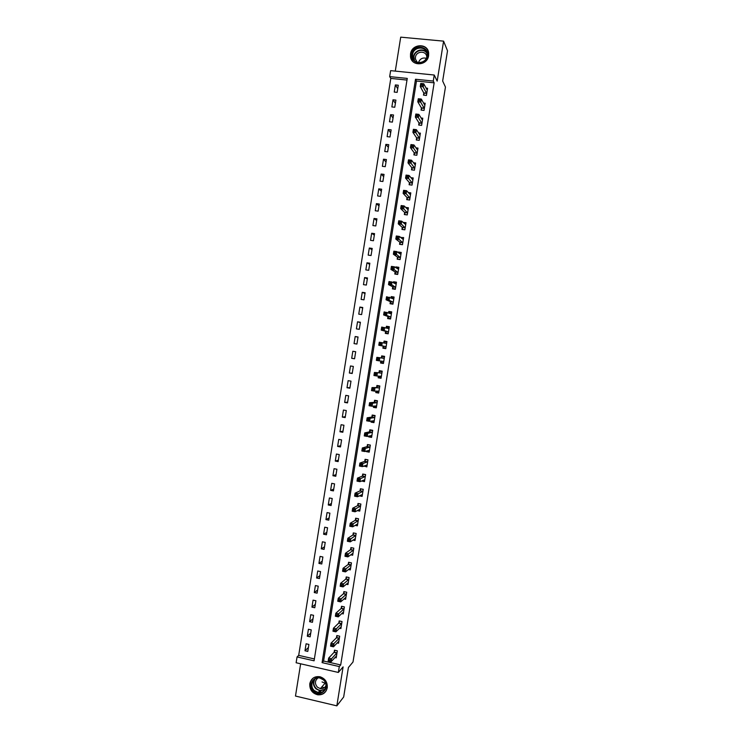 <?xml version="1.0" encoding="UTF-8"?>
<svg xmlns="http://www.w3.org/2000/svg" width="743" height="743" viewBox="0 0 743 743"><rect width="100%" height="100%" fill="white"/><g stroke="black" fill="none" stroke-linecap="round" stroke-linejoin="round"><path stroke-width="1.11" d="M410.535 53.895L410.507 56.672C411.427 66.721 427.429 65.858 428.6 55.641L428.665 53.115C427.968 42.834 411.696 43.586 410.535 53.895M323.837 687.665L324.301 687.73M309.794 683.681C309.506 689.569 312.153 693.275 317.744 694.807C322.815 695.123 325.982 692.773 327.254 687.749C327.607 682.278 325.23 678.619 320.131 676.789C314.67 676 311.224 678.294 309.794 683.681M389.676 76.622L390.632 70.641L434.237 75.024L433.271 81.052L415.504 79.25L322.081 662.635L339.291 666.564L338.344 672.452L296.123 662.756L297.061 656.923L314.085 660.806L407.257 78.414L389.676 76.622L390.799 78.414L298.695 655.363L297.061 656.923M300.636 663.796L295.482 696.052L336.839 705.85L343.675 696.98L348.411 667.52L353.009 662.004L445.456 87.061L442.661 81.024L447.518 50.812L443.59 41.144L400.709 37.15L395.285 71.114M298.695 655.363L314.382 658.939M406.988 80.068L390.799 78.414M307.797 651.416L308.912 644.432L306.097 643.791L304.983 650.775L307.797 651.416M310.128 636.862L311.243 629.878L308.419 629.256L307.305 636.231L310.128 636.862M312.45 622.309L313.565 615.315L310.741 614.702L309.627 621.687L312.45 622.309M314.781 607.746L315.896 600.743L313.063 600.14L311.949 607.133L314.781 607.746M317.112 593.165L318.227 586.171L315.394 585.568L314.28 592.561L317.112 593.165M319.434 578.583L320.558 571.581L317.725 570.986L316.602 577.989L319.434 578.583M321.775 563.993L322.889 556.99L320.057 556.405L318.933 563.408L321.775 563.993M324.106 549.393L325.22 542.381L322.388 541.805L321.264 548.817L324.106 549.393M326.437 534.784L327.561 527.771L324.719 527.205L323.595 534.217L326.437 534.784M328.777 520.165L329.892 513.144L327.05 512.586L325.936 519.608L328.777 520.165M331.109 505.537L332.232 498.516L329.39 497.968L328.267 504.989L331.109 505.537M333.449 490.9L334.573 483.879L331.731 483.331L330.607 490.361L333.449 490.9M335.79 476.263L336.913 469.223L334.062 468.694L332.938 475.724L335.79 476.263M338.13 461.607L339.254 454.567L336.403 454.047L335.279 461.078L338.13 461.607M340.48 446.942L341.604 439.902L338.743 439.392L337.619 446.422L340.48 446.942M342.82 432.268L343.944 425.228L341.093 424.727L339.969 431.767L342.82 432.268M345.17 417.594L346.294 410.545L343.433 410.043L342.309 417.092L345.17 417.594M347.51 402.901L348.643 395.852L345.783 395.36L344.65 402.409L347.51 402.901M349.86 388.208L350.993 381.15L348.123 380.667L347 387.725L349.86 388.208M352.21 373.497L353.343 366.438L350.473 365.965L349.349 373.023L352.21 373.497M354.569 358.785L355.693 351.718L352.823 351.253L351.699 358.321L354.569 358.785M356.919 344.055L358.052 336.988L355.182 336.533L354.049 343.6L356.919 344.055M359.278 329.325L360.401 322.248L357.532 321.812L356.399 328.88L359.278 329.325M361.627 314.586L362.76 307.509L359.881 307.073L358.758 314.15L361.627 314.586M363.986 299.838L365.119 292.751L362.24 292.324L361.107 299.401L363.986 299.838M366.345 285.071L367.479 277.984L364.599 277.566L363.466 284.653L366.345 285.071M368.704 270.303L369.838 263.208L366.958 262.808L365.825 269.895L368.704 270.303M371.063 255.527L372.206 248.431L369.317 248.032L368.184 255.118L371.063 255.527M373.432 240.741L374.565 233.636L371.676 233.246L370.543 240.342L373.432 240.741M375.791 225.946L376.933 218.841L374.045 218.461L372.902 225.556L375.791 225.946M378.159 211.142L379.301 204.028L376.404 203.656L375.271 210.761L378.159 211.142M380.527 196.328L381.661 189.214L378.772 188.852L377.639 195.957L380.527 196.328M382.896 181.506L384.038 174.382L381.14 174.029L379.998 181.143L382.896 181.506M385.264 166.673L386.406 159.55L383.509 159.206L382.366 166.321L385.264 166.673M387.642 151.832L388.775 144.699L385.877 144.365L384.744 151.488L387.642 151.832M390.01 136.981L391.152 129.849L388.245 129.523L387.112 136.647L390.01 136.981M392.388 122.121L393.53 114.989L390.623 114.663L389.481 121.796L392.388 122.121M394.765 107.252L395.908 100.11L393.001 99.803L391.858 106.936L394.765 107.252M397.143 92.373L398.285 85.231L395.369 84.934L394.236 92.067L397.143 92.373M340.703 664.939L434.153 82.835L416.479 81.033L323.586 661.038L340.703 664.939L339.291 666.564M334.926 657.555L336.207 657.852L337.331 650.822L334.48 650.181L334.174 652.085M337.211 642.918L338.557 643.215L339.681 636.184L336.82 635.553L336.514 637.457M331.387 644.655L331.192 645.853L332.362 646.113L332.558 644.915L331.387 644.655L331.044 643.159L333.96 643.819L333.477 646.809L330.561 646.15L331.044 643.159L336.468 637.773M339.486 628.262L340.907 628.569L342.031 621.538L339.17 620.916L338.864 622.82M341.752 613.597L343.257 613.922L344.38 606.882L341.52 606.269L341.213 608.173M336.189 614.675L335.994 615.873L337.164 616.133L337.359 614.935L336.189 614.675L335.836 613.235L338.762 613.867L338.279 616.866L335.353 616.235L335.836 613.235L341.167 608.471M344.009 598.914L345.606 599.257L346.74 592.217L343.87 591.614L343.563 593.518M346.266 584.23L347.956 584.592L349.089 577.543L346.219 576.94L345.913 578.853M348.495 569.537L350.315 569.909L351.448 562.86L348.578 562.265L348.272 564.178M343.405 569.64L343.22 570.847L344.39 571.088L344.585 569.881L343.405 569.64L343.043 568.274L345.978 568.887L345.495 571.887L342.56 571.274L343.043 568.274L348.226 564.448M350.715 554.826L352.674 555.225L353.798 548.167L350.928 547.591L350.622 549.495M352.916 540.105L355.024 540.523L356.157 533.465L353.287 532.898L352.981 534.811M355.089 525.366L357.383 525.821L358.516 518.753L355.646 518.196L355.34 520.109M357.234 510.617L359.751 511.11L360.884 504.042L358.005 503.485L357.689 505.398M353.055 509.466L352.86 510.664L354.039 510.896L354.235 509.689L353.055 509.466L352.674 508.203L355.609 508.769L355.126 511.778L352.191 511.203L352.674 508.203L357.652 505.639M359.324 495.85L362.11 496.38L363.243 489.312L360.364 488.764L360.058 490.677M355.47 494.392L355.275 495.6L356.454 495.822L356.649 494.624L355.47 494.392L355.08 493.157L358.024 493.714L357.541 496.733L354.597 496.166L355.08 493.157L360.021 490.909M361.609 480.953L364.469 481.65L365.612 474.573L362.723 474.034L362.417 475.957M364.014 466L366.838 466.91L367.971 459.833L365.082 459.304L364.776 461.217M366.41 451.029L366.318 451.633L369.206 452.162L370.339 445.076L367.451 444.555L367.144 446.478M368.816 436.057L368.677 436.884L371.574 437.395L372.707 430.308L369.819 429.798L369.512 431.72M371.212 421.077L371.045 422.126L373.943 422.628L375.076 415.541L372.187 415.04L371.881 416.962M373.618 406.077L373.413 407.359L376.311 407.851L377.453 400.756L374.556 400.263L374.249 402.186M376.023 391.078L375.782 392.583L378.679 393.066L379.822 385.97L376.924 385.478L376.617 387.409M378.438 376.06L378.159 377.797L381.057 378.271L382.199 371.166L379.292 370.692L378.986 372.614M383.527 362.844L381.28 362.482L380.825 361.042L380.527 362.993L383.434 363.466L384.577 356.361L381.67 355.888L381.363 357.82M383.212 346.266L382.905 348.188L385.812 348.653L386.945 341.539L384.047 341.083L383.732 343.006M385.589 331.452L385.283 333.384L388.19 333.83L389.332 326.716L386.416 326.27L386.146 327.96M387.967 316.629L387.651 318.561L390.567 318.998L391.71 311.884L388.793 311.438L388.561 312.905M390.344 301.797L390.038 303.729L392.945 304.166L394.087 297.033L391.18 296.606L390.976 297.85M392.722 286.956L392.415 288.888L395.332 289.315L396.474 282.182L393.558 281.755L393.391 282.777M395.109 272.105L394.793 274.037L397.709 274.455L398.852 267.322L395.935 266.904L395.815 267.694M397.486 257.245L397.18 259.177L400.096 259.586L401.239 252.444L398.322 252.044L398.229 252.611M399.873 242.376L399.558 244.308L402.483 244.707L403.625 237.565L400.653 237.509M402.26 227.497L401.944 229.438L404.87 229.828L406.022 222.677L403.077 222.398M404.647 212.609L404.331 214.551L407.257 214.931L408.409 207.78L405.632 207.418M407.034 197.712L406.718 199.653L409.653 200.025L410.795 192.874L408.279 192.548M409.802 184.831L412.049 185.091L413.192 177.948L410.888 177.67M412.04 185.109L409.114 184.747L409.421 182.806M411.817 167.899L411.501 169.841L414.436 170.193L415.588 163.023L413.461 162.773M414.204 152.974L413.897 154.916L416.832 155.259L417.984 148.089L416.015 147.857M416.6 138.04L416.294 139.981L419.228 140.316L420.38 133.146L418.541 132.941M418.996 123.097L418.69 125.047L421.625 125.372L422.776 118.193L421.058 118.007M421.392 108.153L421.086 110.094L424.03 110.41L425.182 103.231L423.556 103.054M423.798 93.191L423.482 95.132L426.426 95.448L427.578 88.259L426.055 88.101M434.237 75.024L437.172 81.117L443.59 41.144M434.153 82.835L433.271 81.052M336.839 705.85L343.099 666.889L338.344 672.452M323.586 661.038L322.081 662.635M416.479 81.033L415.504 79.25M308.429 647.487L304.983 650.775M397.728 88.696L395.369 84.934M395.378 103.379L393.001 99.803M393.038 118.053L390.623 114.663M390.688 132.728L388.245 129.523M388.348 147.383L385.877 144.365M386.007 162.03L383.509 159.206M383.667 176.676L381.14 174.029M381.326 191.304L378.772 188.852M378.995 205.932L376.404 203.656M376.655 220.541L374.045 218.461M374.323 235.15L371.676 233.246M371.992 249.75L369.317 248.032M369.661 264.332L366.958 262.808M367.33 278.913L364.599 277.566M364.999 293.485L362.24 292.324M362.677 308.048L359.881 307.073M360.346 322.601L357.532 321.812M358.024 337.146L355.182 336.533M354.587 358.655L351.699 358.321M352.266 373.181L349.349 373.023M349.944 387.697L347 387.725M347.631 402.204L344.65 402.409M345.309 416.702L342.309 417.092M342.997 431.191L339.969 431.767M340.684 445.67L337.619 446.422M338.371 460.14L335.279 461.078M336.059 474.601L332.938 475.724M333.746 489.061L330.607 490.361M331.434 503.503L328.267 504.989M329.13 517.945L325.936 519.608M326.827 532.369L323.595 534.217M324.524 546.792L321.264 548.817M322.221 561.197L318.933 563.408M319.917 575.602L316.602 577.989M317.614 589.998L314.28 592.561M315.32 604.384L311.949 607.133M313.017 618.761L309.627 621.687M310.723 633.129L307.305 636.231M363.29 480.377L361.59 481.111M365.76 465.712L363.949 466.372M368.268 451.038L366.318 451.633M370.831 436.373L368.677 436.884M373.478 421.708L371.045 422.126M376.292 407.062L373.413 407.359M378.781 392.48L375.782 392.583M381.113 377.908L378.159 377.797M383.453 363.327L380.527 362.993M386.917 341.724L384.047 341.083M389.267 327.124L386.416 326.27M391.607 312.506L388.793 311.438M393.725 297.785L391.18 296.606M395.685 282.925L393.558 281.755M397.784 268.074L395.935 266.904M399.966 253.224L398.322 252.044M402.195 238.382L400.709 237.175M404.461 223.532L403.096 222.287M330.152 659.895L328.982 659.626L328.796 660.824L329.957 661.094L330.152 659.895L331.564 658.772L331.081 661.762L328.165 661.103L328.647 658.112L331.564 658.772L337.025 652.725M336.514 655.948L331.081 661.762L329.957 661.094M328.982 659.626L328.647 658.112L334.016 652.373L335 650.301M328.796 660.824L328.165 661.103M332.558 644.915L339.375 638.088M338.789 641.274L333.477 646.809L332.362 646.113M336.347 637.745L339.217 638.386L336.365 637.726M339.328 638.191L336.468 637.55L337.359 635.674M331.192 645.853L330.561 646.15M334.954 629.925L333.783 629.674L333.598 630.872L334.768 631.132L334.954 629.925L336.356 628.847L335.882 631.847L332.957 631.197L333.44 628.207L336.356 628.847L341.724 623.442M341.213 626.665L335.882 631.847L334.768 631.132M333.783 629.674L333.44 628.207L338.715 623.08L339.718 621.037M333.598 630.872L332.957 631.197M337.359 614.935L344.074 608.786M343.48 611.972L338.279 616.866L337.164 616.133M344.037 608.879L341.167 608.266L342.086 606.39M335.994 615.873L335.353 616.235M345.337 597.744L345.829 597.846M339.765 599.926L338.594 599.675L338.399 600.873L339.57 601.124L339.765 599.926L341.167 598.886L340.684 601.886L337.759 601.254L338.241 598.254L341.167 598.886L346.433 594.131M345.913 597.353L340.684 601.886L339.57 601.124M338.594 599.675L338.241 598.254L343.405 593.778L344.446 591.734M338.399 600.873L337.759 601.254M323.604 679.604C331.452 686.263 321.255 698.504 313.908 691.259C306.097 684.619 316.221 672.406 323.604 679.604M314.419 690.656L318.218 692.532C324.877 693.971 328.805 684.368 323.391 679.864L320.131 678.118C313.295 676.093 308.8 685.975 314.419 690.656M325.638 683.43L322.053 681.935M325.982 685.631C324.802 687.925 322.926 688.928 320.354 688.64L317.428 687.182C314.605 683.718 314.791 680.634 317.985 677.932M313.109 678.118C308.977 682.548 309.004 687.219 313.193 692.123L317.985 694.464C321.496 694.863 324.236 693.618 326.214 690.73M321.765 687.015L324.375 687.674M411.91 54.323C413.145 44.088 429.528 45.62 427.522 55.827C426.25 66.099 409.885 64.474 411.91 54.323M427.03 55.957L427.076 53.923C426.51 45.713 413.507 46.317 412.579 54.564L412.551 56.765C413.275 64.827 426.092 64.149 427.03 55.957M418.485 62.607C419.916 58.836 422.507 57.397 426.268 58.298M417.204 62.328L415.402 58.985L415.43 57.285C416.154 50.849 426.296 50.375 426.761 56.774L426.779 57.025M428.47 52.001C426.361 42.927 411.798 44.784 410.749 54.211L410.721 56.96L412.356 60.935M347.603 583.106L348.179 583.227M342.17 584.908L341 584.667L340.805 585.865L341.984 586.116L342.17 584.908L343.563 583.887L343.09 586.886L340.155 586.273L340.638 583.274L343.563 583.887L348.783 579.456M348.263 582.679L343.09 586.886L341.984 586.116M341 584.667L340.638 583.274L345.755 579.113L346.814 577.07M340.805 585.865L340.155 586.273M349.869 568.46L350.529 568.599M344.585 569.881L351.142 564.773M350.52 567.949L345.495 571.887L344.39 571.088M351.095 564.856L348.226 564.262L349.182 562.395M343.22 570.847L342.56 571.274M352.117 553.804L352.869 553.962M346.99 554.854L345.82 554.612L345.625 555.81L346.795 556.052L346.99 554.854L348.383 553.869L347.9 556.869L344.966 556.275L345.449 553.275L348.383 553.869L353.492 550.08M352.981 553.312L347.9 556.869L346.795 556.052M345.82 554.612L345.449 553.275L350.464 549.736L351.55 547.712M345.625 555.81L344.966 556.275M354.355 539.139L355.219 539.307M349.405 539.808L348.226 539.567L348.03 540.774L349.21 541.006L349.405 539.808L350.789 538.842L350.306 541.851L347.371 541.257L347.854 538.257L350.789 538.842L355.851 535.378M355.34 538.61L350.306 541.851L349.21 541.006M348.226 539.567L347.854 538.257L352.823 535.034L353.928 533.019M348.03 540.774L347.371 541.257M356.575 524.456L357.578 524.651M356.324 518.326L358.516 518.79M351.82 524.753L350.64 524.521L350.445 525.728L351.625 525.96L351.82 524.753L353.204 523.815L352.721 526.815L349.777 526.239L350.259 523.23L353.204 523.815L358.21 520.676M357.699 523.908L352.721 526.815L351.625 525.96M350.64 524.521L350.259 523.23L355.182 520.332L356.287 518.354M350.445 525.728L349.777 526.239M358.776 509.763L359.928 509.986M358.748 503.624L360.866 504.116M354.235 509.689L360.578 505.955M360.058 509.187L355.126 511.778L354.039 510.896M360.531 506.029L357.652 505.472L358.637 503.689M352.86 510.664L352.191 511.203M360.94 495.061L362.278 495.312M361.191 488.922L363.225 489.442M356.649 494.624L362.937 491.225M362.417 494.466L357.541 496.733L356.454 495.822M362.89 491.299L360.011 490.761L360.987 489.015M355.275 495.6L354.597 496.166M363.058 480.331L364.637 480.628M363.661 474.21L365.575 474.758M359.064 479.541L357.885 479.319L357.689 480.526L358.869 480.749L359.064 479.541L360.439 478.659L359.956 481.668L357.011 481.111L357.494 478.102L360.439 478.659L365.296 476.495M364.785 479.727L359.956 481.668L358.869 480.749M357.885 479.319L357.494 478.102L362.268 476.152L363.346 474.34M357.689 480.526L357.011 481.111M365.119 465.592L366.996 465.935M366.15 459.499L367.934 460.056M361.488 464.449L360.299 464.226L360.114 465.434L361.293 465.657L361.488 464.449L362.853 463.586L362.37 466.604L359.426 466.056L359.909 463.047L362.853 463.586L367.664 461.747M367.144 464.988L362.37 466.604L361.293 465.657M360.299 464.226L359.909 463.047L364.627 461.412L365.695 459.648M360.114 465.434L359.426 466.056M367.107 450.825L369.355 451.242M368.686 444.778L370.293 445.354M363.903 449.348L362.723 449.134L362.528 450.342L363.708 450.555L363.903 449.348L365.277 448.503L364.785 451.521L361.841 450.982L362.324 447.973L365.277 448.503L370.033 446.998M369.512 450.239L364.785 451.521L363.708 450.555M362.723 449.134L362.324 447.973L366.996 446.654L368.054 444.955M362.528 450.342L361.841 450.982M369.382 435.927L371.714 436.531M371.296 430.058L370.413 430.243L372.652 430.643M366.327 434.237L365.147 434.033L364.952 435.24L366.132 435.444L366.327 434.237L367.692 433.42L367.209 436.438L364.256 435.909L364.739 432.89L367.692 433.42L372.401 432.231M371.881 435.482L367.209 436.438L366.132 435.444M365.147 434.033L364.739 432.89L369.364 431.897L370.413 430.243M364.952 435.24L364.256 435.909M371.667 420.993L374.073 421.81M374.017 415.356L372.772 415.532L375.02 415.922M368.751 419.117L367.562 418.913L367.376 420.12L368.556 420.334L368.751 419.117L370.116 418.318L369.633 421.337L366.671 420.817L367.153 417.798L370.116 418.318L374.769 417.464M374.249 420.705L369.633 421.337L368.556 420.334M367.562 418.913L367.153 417.798L371.732 417.12L372.772 415.532M367.376 420.12L366.671 420.817M373.952 406.049L374.193 406.7L376.432 407.08M376.952 400.672L375.131 400.802L377.379 401.192M371.175 403.997L369.986 403.793L369.8 405L370.98 405.204L371.175 403.997L372.531 403.208L372.048 406.235L369.095 405.724L369.577 402.706L372.531 403.208L377.138 402.678M376.617 405.929L372.048 406.235L370.98 405.204M369.986 403.793L369.577 402.706L374.101 402.344L375.131 400.802M369.8 405L369.095 405.724M376.237 391.069L376.552 391.97L378.8 392.341M379.803 386.063L377.5 386.072L379.747 386.444M373.599 388.858L372.419 388.654L372.224 389.871L373.404 390.066L373.599 388.858L374.955 388.087L374.472 391.115L371.519 390.614L372.002 387.595L379.515 387.892M378.995 391.143L374.472 391.115L373.404 390.066M372.419 388.654L372.002 387.595L376.469 387.549L377.5 386.072M372.224 389.871L371.519 390.614M378.531 376.069L378.921 377.23L381.168 377.602M382.143 371.491L379.859 371.333L382.116 371.695M376.032 373.71L374.844 373.515L374.648 374.723L375.837 374.918L376.032 373.71L377.388 372.967L376.896 375.995L373.933 375.503L374.426 372.475L381.883 373.097M381.363 376.348L376.896 375.995L375.837 374.918M374.844 373.515L374.426 372.475L378.846 372.754L379.859 371.333M374.648 374.723L373.933 375.503M384.484 356.9L382.227 356.575L384.475 356.937M378.456 358.553L377.268 358.358L377.072 359.575L378.261 359.761L378.456 358.553L379.812 357.829L379.329 360.857L376.357 360.374L376.85 357.355L384.261 358.284M377.268 358.358L376.85 357.355L384.205 358.367L381.317 357.875L382.227 356.575M383.741 361.544L379.329 360.857L378.261 359.761M377.072 359.575L376.357 360.374M385.886 348.151L383.648 347.724L385.896 348.086M383.741 343.006L384.595 341.817L386.852 342.17M383.648 347.724L383.119 346.099L378.791 345.244L379.274 342.217L386.639 343.47M380.89 343.387L382.236 342.681L381.753 345.709L378.791 345.244L379.506 344.408L380.695 344.603L380.89 343.387L379.701 343.201L379.506 344.408M386.119 346.73L381.753 345.709L380.695 344.603M379.274 342.217L379.701 343.201M388.236 333.551L386.016 332.957L388.273 333.31M386.258 327.997L386.964 327.05L389.221 327.394M386.016 332.957L385.496 331.276L381.215 330.096L381.698 327.069L389.016 328.647M383.323 328.211L384.67 327.524L384.187 330.561L381.215 330.096L381.939 329.242L383.128 329.428L383.323 328.211L382.134 328.025L381.939 329.242M388.496 331.907L384.187 330.561L383.128 329.428M381.698 327.069L382.134 328.025M390.577 318.942L388.385 318.18L390.642 318.524M388.784 312.989L389.332 312.274L391.589 312.617M388.385 318.18L387.874 316.444L383.639 314.948L384.131 311.911L391.394 313.806M385.756 313.026L387.103 312.366L386.611 315.394L383.639 314.948L384.372 314.057L385.561 314.243L385.756 313.026L384.568 312.849L384.372 314.057M390.874 317.075L386.611 315.394L385.561 314.243M384.131 311.911L384.568 312.849M392.323 304.073L390.753 303.404L393.01 303.738M391.301 297.999L391.71 297.488L393.966 297.822M390.753 303.404L390.251 301.602L386.072 299.782L386.555 296.745L393.781 298.965M388.19 297.832L389.536 297.191L389.044 300.228L386.072 299.782L386.806 298.872L387.995 299.048L388.19 297.832L387.001 297.655L386.806 298.872M393.251 302.234L389.044 300.228L387.995 299.048M386.555 296.745L387.001 297.655M394.18 289.148L393.131 288.609L395.387 288.934M393.818 283.009L396.335 283.018M393.131 288.609L392.638 286.752L388.505 284.606L388.988 281.578L391.97 282.006L396.158 284.114M390.632 282.628L391.97 282.006L391.477 285.043L388.505 284.606L389.239 283.668L390.437 283.845L390.632 282.628L389.434 282.451L389.239 283.668M395.638 287.383L390.437 283.845M388.988 281.578L389.434 282.451M396.233 274.241L395.499 273.805L397.765 274.13M396.335 268.028L398.712 268.204M395.499 273.805L395.016 271.892L390.939 269.43L391.422 266.393L394.403 266.811L398.545 269.254M393.066 267.415L394.403 266.811L393.92 269.848L390.939 269.43L391.682 268.464L392.871 268.632L393.066 267.415L391.877 267.248L391.682 268.464M398.025 272.523L392.871 268.632M391.422 266.393L391.877 267.248M398.397 259.344L400.143 259.316M398.88 253.075L401.09 253.382M397.876 259.001L397.403 257.022L393.372 254.236L393.855 251.199L396.836 251.608L400.932 254.385M395.508 252.193L396.836 251.608L396.353 254.654L393.372 254.236L394.115 253.242L395.313 253.409L395.508 252.193L394.31 252.026L394.115 253.242M400.403 257.654L395.313 253.409M393.855 251.199L394.31 252.026M400.616 244.456L402.52 244.484M401.629 238.308L403.468 238.549M400.254 244.178L399.79 242.144L395.805 239.042L396.298 235.995L399.279 236.395L403.319 239.506M397.951 236.961L399.279 236.395L398.796 239.441L395.805 239.042L396.558 238.02L397.756 238.178L397.951 236.961L396.753 236.803L396.558 238.02M402.79 242.775L397.756 238.178M396.298 235.995L396.753 236.803M402.873 229.559L404.898 229.652M404.294 223.513L405.854 223.717M402.632 229.346L402.177 227.256L398.248 223.829L398.731 220.782L401.722 221.182L405.706 224.618M400.393 221.72L401.722 221.182L401.229 224.219L398.248 223.829L399 222.779L400.198 222.937L400.393 221.72L399.195 221.563L399 222.779M405.186 227.887L400.198 222.937M398.731 220.782L399.195 221.563M405.167 214.653L407.285 214.811M406.904 208.699L408.232 208.867M405.009 214.513L404.564 212.359L400.681 208.607L401.174 205.56L404.164 205.95L408.093 209.721M402.836 206.47L404.164 205.95L403.672 208.997L400.681 208.607L401.443 207.538L402.641 207.687L402.836 206.47L401.638 206.313L401.443 207.538M407.573 212.99L402.641 207.687M401.174 205.56L401.638 206.313M407.47 199.746L409.662 199.951M409.477 193.867L410.619 194.007M407.396 199.663L406.95 197.462L403.124 193.375L403.616 190.329L406.607 190.71L410.489 194.805M405.288 191.211L406.607 190.71L406.115 193.756L403.124 193.375L403.895 192.279L405.093 192.428L405.288 191.211L404.09 191.053L403.895 192.279M409.96 198.084L405.093 192.428M403.616 190.329L404.09 191.053M412.012 179.026L413.006 179.147M409.774 184.812L409.347 182.546L405.567 178.144L406.059 175.088L409.049 175.459L412.885 179.89M407.731 175.933L409.049 175.459L408.557 178.506L405.567 178.144L406.337 177.01L407.536 177.159L407.731 175.933L406.532 175.794L406.337 177.01M412.356 183.168L407.536 177.159M406.059 175.088L406.532 175.794M414.529 164.166L415.383 164.268M412.151 169.915L411.743 167.621L408.009 162.893L408.501 159.838L411.501 160.2L415.272 164.965M410.182 160.655L411.501 160.2L411.009 163.246L408.009 162.893L408.789 161.733L409.987 161.881L410.182 160.655L408.984 160.516L408.789 161.733M414.752 168.252L409.987 161.881M408.501 159.838L408.984 160.516M417.027 149.297L417.78 149.38M414.529 154.99L414.13 152.686L410.452 147.634L410.944 144.579L413.944 144.931L417.547 150.049M412.634 145.368L413.944 144.931L413.452 147.987L410.452 147.634L411.232 146.455L412.439 146.594L412.634 145.368L411.427 145.229L411.232 146.455M417.148 153.318L412.439 146.594M410.944 144.579L411.427 145.229M419.507 134.418L420.166 134.492M416.907 140.055L416.526 137.752L412.904 132.365L413.396 129.31L416.396 129.653L420.064 135.087M415.086 130.071L416.396 129.653L415.904 132.709L412.904 132.365L413.684 131.158L414.891 131.297L415.086 130.071L413.879 129.932L413.684 131.158M419.544 138.374L414.891 131.297M413.396 129.31L413.879 129.932M421.978 119.521L422.553 119.586M419.293 125.112L418.922 122.799L415.356 117.088L415.839 114.032L418.848 114.366L422.47 120.143M417.538 114.756L418.848 114.366L418.355 117.422L415.356 117.088L416.136 115.852L417.343 115.982L417.538 114.756L416.34 114.626L416.136 115.852M421.94 123.422L417.343 115.982M415.839 114.032L416.34 114.626M424.448 104.624L424.95 104.679M421.68 110.159L421.327 107.837L417.798 101.8L418.29 98.745L421.3 99.06L424.755 105.162M419.99 99.441L421.3 99.06L420.807 102.125L417.798 101.8L418.597 100.537L419.795 100.667L419.99 99.441L418.792 99.311L418.597 100.537M424.337 108.469L419.795 100.667M418.29 98.745L418.792 99.311M424.058 95.197L423.724 92.866L420.25 86.513L420.742 83.448L423.751 83.755L427.271 90.209M422.451 84.117L423.751 83.755L423.259 86.82L420.25 86.513L421.049 85.213L422.256 85.343L422.451 84.117L421.244 83.987L421.049 85.213M426.742 93.497L422.256 85.343M420.742 83.448L421.244 83.987M336.867 653.032L334.006 652.382M336.978 652.828L334.127 652.187M341.566 623.73L338.697 623.098L341.585 623.711M341.678 623.544L338.817 622.913M343.916 609.065L341.046 608.443M346.266 594.391L343.405 593.778M346.387 594.214L343.517 593.611M325.016 689.355L319.778 690.73L315.998 688.872C313.202 685.9 312.71 682.687 314.512 679.241M315.125 678.833C313.072 682.232 313.462 685.464 316.286 688.529C319.406 690.962 322.434 691.009 325.36 688.687M413.86 59.969L413.591 56.533C414.325 50.125 423.575 47.478 426.853 52.772M427.03 53.57C424.188 47.942 414.65 50.273 413.925 56.737L414.38 60.582M348.625 579.707L345.755 579.113M348.736 579.54L345.866 578.946M350.984 565.024L348.105 564.429M353.343 550.322L350.464 549.736M353.454 550.164L350.575 549.579M355.702 535.61L352.823 535.034M355.813 535.462L352.934 534.886M358.061 520.899L355.182 520.332M358.172 520.75L355.293 520.184M360.42 506.169L357.541 505.611M362.788 491.439L359.9 490.891M365.147 476.69L362.268 476.152M365.259 476.569L362.37 476.031M367.516 461.942L364.627 461.412M367.627 461.821L364.739 461.292M369.884 447.175L366.996 446.654M369.995 447.063L367.098 446.543M372.252 432.407L369.364 431.897M372.364 432.296L369.466 431.785M374.63 417.622L371.732 417.12M374.732 417.529L371.834 417.027M376.998 402.836L374.101 402.344M377.1 402.743L374.203 402.251M379.376 388.041L376.469 387.549M379.478 387.948L376.571 387.465M381.345 376.283L380.62 376.162M381.744 373.237L378.846 372.754M381.846 373.153L378.949 372.68M383.722 361.479L381.577 361.126M384.122 358.414L381.215 357.95M386.1 346.656L383.193 346.201M386.026 346.554L383.119 346.099M388.478 331.833L385.571 331.387M388.403 331.722L385.496 331.276M388.979 328.694L388.329 328.592M390.855 317.001L387.948 316.555M390.79 316.88L387.874 316.444M393.233 302.16L390.326 301.723M393.168 302.039L390.251 301.602M395.62 287.3L392.703 286.882M395.555 287.179L392.638 286.752M398.007 272.44L395.09 272.022M397.942 272.309L395.016 271.892M400.393 257.57L397.468 257.162M400.328 257.431L397.403 257.022M402.78 242.692L399.855 242.292M402.715 242.543L399.79 242.144M405.167 227.804L402.242 227.414M405.102 227.646L402.177 227.256M407.554 212.907L404.629 212.526M407.489 212.739L404.564 212.359M409.95 198L407.015 197.629M409.885 197.833L406.95 197.462M412.337 183.084L409.412 182.722M412.281 182.908L409.347 182.546M414.733 168.159L411.798 167.807M414.678 167.974L411.743 167.621M417.129 153.225L414.195 152.882M417.074 153.03L414.13 152.686M419.526 138.282L416.591 137.947M419.47 138.087L416.526 137.752M421.922 123.329L418.987 123.004M421.866 123.124L418.922 122.799M424.327 108.367L421.383 108.051M424.272 108.153L421.327 107.837M426.723 93.395L423.779 93.089M426.677 93.181L423.724 92.866M336.876 653.013L334.016 652.373M343.935 609.037L341.074 608.424M346.294 594.363L343.424 593.75M320.354 688.64L324.942 683.356M325.044 689.318L319.778 690.73L318.218 692.532M319.574 692.615L321.134 690.804M323.279 688.306L323.874 687.619M413.879 59.997L412.551 56.765M415.402 58.985L417.064 62.208M348.653 579.679L345.783 579.076M351.012 564.986L348.142 564.392M353.38 550.284L350.501 549.699M355.739 535.573L352.86 534.997M358.107 520.852L355.228 520.286M360.476 506.122L357.587 505.565M362.835 491.392L359.956 490.844M365.203 476.644L362.324 476.105M367.581 461.886L364.692 461.357M369.949 447.128L367.061 446.608M372.317 432.352L369.429 431.841M374.695 417.575L371.797 417.074M377.072 402.79L374.175 402.288M379.45 387.985L376.552 387.502M381.828 373.181L378.921 372.707M388.97 328.712L388.431 328.629"/></g></svg>

